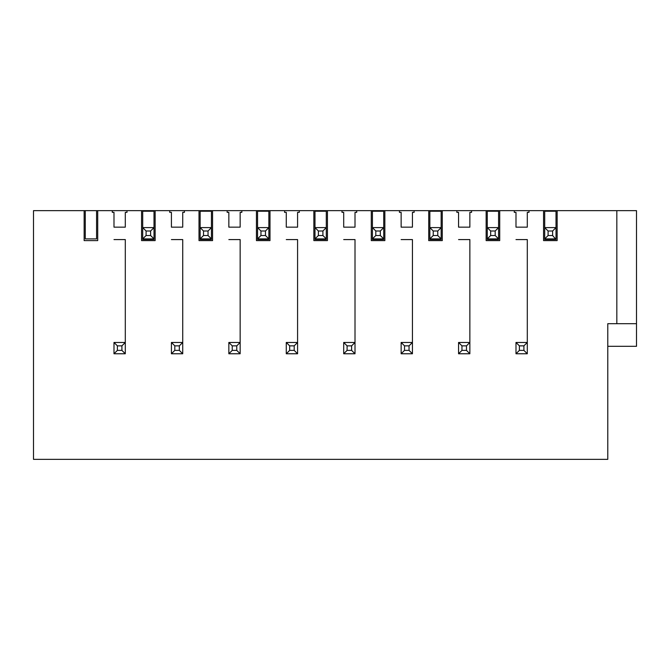 <?xml version="1.0" encoding="UTF-8"?>
<svg xmlns="http://www.w3.org/2000/svg" width="670" height="670" viewBox="0 0 670 670"><rect width="100%" height="100%" fill="white"/><g stroke="black" fill="none" stroke-linecap="round" stroke-linejoin="round"><path stroke-width="1" d="M117.384 345.854L113.992 342.462L125.298 342.462L121.907 345.854L117.384 345.854L117.384 350.377L121.907 350.377L121.907 345.854M125.298 342.462L125.298 239.584L125.298 353.768L121.907 350.377M125.298 353.768L113.992 353.768L117.384 350.377M113.992 353.768L113.992 342.462M174.811 345.854L171.419 342.462L182.726 342.462L179.334 345.854L174.811 345.854L174.811 350.377L179.334 350.377L179.334 345.854M182.726 342.462L182.726 239.584L182.726 353.768L179.334 350.377M182.726 353.768L171.419 353.768L174.811 350.377M171.419 353.768L171.419 342.462M232.239 345.854L228.847 342.462L240.153 342.462L236.761 345.854L232.239 345.854L232.239 350.377L236.761 350.377L236.761 345.854M240.153 342.462L240.153 239.584L240.153 353.768L236.761 350.377M240.153 353.768L228.847 353.768L232.239 350.377M228.847 353.768L228.847 342.462M289.666 345.854L286.274 342.462L297.581 342.462L294.189 345.854L289.666 345.854L289.666 350.377L294.189 350.377L294.189 345.854M297.581 342.462L297.581 239.584L297.581 353.768L294.189 350.377M297.581 353.768L286.274 353.768L289.666 350.377M286.274 353.768L286.274 342.462M347.094 345.854L343.702 342.462L355.008 342.462L351.616 345.854L347.094 345.854L347.094 350.377L351.616 350.377L351.616 345.854M355.008 342.462L355.008 239.584L355.008 353.768L351.616 350.377M355.008 353.768L343.702 353.768L347.094 350.377M343.702 353.768L343.702 342.462M404.521 345.854L401.137 342.462L412.435 342.462L409.043 345.854L404.521 345.854L404.521 350.377L409.043 350.377L409.043 345.854M412.435 342.462L412.435 239.584L412.435 353.768L409.043 350.377M412.435 353.768L401.137 353.768L404.521 350.377M401.137 353.768L401.137 342.462M461.957 345.854L458.565 342.462L469.863 342.462L466.479 345.854L461.957 345.854L461.957 350.377L466.479 350.377L466.479 345.854M469.863 342.462L469.863 239.584L469.863 353.768L466.479 350.377M469.863 353.768L458.565 353.768L461.957 350.377M458.565 353.768L458.565 342.462M519.384 345.854L515.992 342.462L527.298 342.462L523.906 345.854L519.384 345.854L519.384 350.377L523.906 350.377L523.906 345.854M527.298 342.462L527.298 239.584L527.298 353.768L523.906 350.377M527.298 353.768L515.992 353.768L519.384 350.377M515.992 353.768L515.992 342.462M146.094 230.999L142.702 227.607L154.008 227.607L150.616 230.999L146.094 230.999L146.094 235.513L150.616 235.513L150.616 230.999M607.782 346.306L636.5 346.306L636.5 323.694L607.782 323.694L607.782 459.352L33.5 459.352L33.5 210.648L154.008 210.648L154.008 238.905L150.616 235.513M154.008 239.475L142.702 239.475L154.008 239.475L154.008 238.905L142.702 238.905L146.094 235.513M142.702 239.475L142.702 210.648M203.521 230.999L200.137 227.607L211.435 227.607L208.043 230.999L203.521 230.999L203.521 235.513L208.043 235.513L208.043 230.999M211.435 210.648L212.566 210.648L212.566 240.605L199.007 240.605L199.007 210.648L211.435 210.648L211.435 238.905L208.043 235.513M211.435 239.475L200.137 239.475L211.435 239.475L211.435 238.905L200.137 238.905L203.521 235.513M200.137 239.475L200.137 210.648M260.957 230.999L257.565 227.607L268.863 227.607L265.479 230.999L260.957 230.999L260.957 235.513L265.479 235.513L265.479 230.999M268.863 210.648L269.993 210.648L269.993 240.605L256.434 240.605L256.434 210.648L268.863 210.648L268.863 238.905L265.479 235.513M268.863 239.475L257.565 239.475L268.863 239.475L268.863 238.905L257.565 238.905L260.957 235.513M257.565 239.475L257.565 210.648M318.384 230.999L314.992 227.607L326.298 227.607L322.906 230.999L318.384 230.999L318.384 235.513L322.906 235.513L322.906 230.999M326.298 210.648L327.429 210.648L327.429 240.605L313.861 240.605L313.861 210.648L326.298 210.648L326.298 238.905L322.906 235.513M326.298 239.475L314.992 239.475L326.298 239.475L326.298 238.905L314.992 238.905L318.384 235.513M314.992 239.475L314.992 210.648M375.811 230.999L372.42 227.607L383.726 227.607L380.334 230.999L375.811 230.999L375.811 235.513L380.334 235.513L380.334 230.999M383.726 210.648L384.856 210.648L384.856 240.605L371.289 240.605L371.289 210.648L383.726 210.648L383.726 238.905L380.334 235.513M383.726 239.475L372.42 239.475L383.726 239.475L383.726 238.905L372.42 238.905L375.811 235.513M372.42 239.475L372.42 210.648M433.239 230.999L429.847 227.607L441.153 227.607L437.761 230.999L433.239 230.999L433.239 235.513L437.761 235.513L437.761 230.999M441.153 210.648L442.284 210.648L442.284 240.605L428.716 240.605L428.716 210.648L441.153 210.648L441.153 238.905L437.761 235.513M441.153 239.475L429.847 239.475L441.153 239.475L441.153 238.905L429.847 238.905L433.239 235.513M429.847 239.475L429.847 210.648M490.666 230.999L487.274 227.607L498.581 227.607L495.189 230.999L490.666 230.999L490.666 235.513L495.189 235.513L495.189 230.999M498.581 210.648L499.711 210.648L499.711 240.605L486.144 240.605L486.144 210.648L498.581 210.648L498.581 238.905L495.189 235.513M498.581 239.475L487.274 239.475L498.581 239.475L498.581 238.905L487.274 238.905L490.666 235.513M487.274 239.475L487.274 210.648M548.094 230.999L544.702 227.607L556.008 227.607L552.616 230.999L548.094 230.999L548.094 235.513L552.616 235.513L552.616 230.999M544.702 211.209L556.008 211.209L556.008 239.475L544.702 239.475L556.008 239.475L552.616 235.513M556.008 238.905L544.702 238.905L548.094 235.513M544.702 239.475L544.702 210.648L636.5 210.648L636.5 323.694M96.581 210.648L96.581 238.905L95.676 238.905M469.863 239.584L458.565 239.584M355.008 239.584L343.702 239.584M240.153 239.584L228.847 239.584M125.298 239.584L113.992 239.584M182.726 239.584L171.419 239.584M297.581 239.584L286.274 239.584M412.435 239.584L401.137 239.584M527.298 239.584L515.992 239.584M97.711 210.648L97.711 240.605L84.144 240.605L84.144 210.648M616.827 323.694L616.827 210.648M557.139 210.648L557.139 240.605L543.571 240.605L543.571 210.648L544.702 210.648M527.298 212.34L527.298 227.155L527.298 212.34L528.99 212.34L528.99 210.648L543.571 210.648M527.298 227.155L515.992 227.155L515.992 212.34L514.292 212.34L514.292 210.648L499.711 210.648M469.863 212.34L469.863 227.155L469.863 212.34L471.563 212.34L471.563 210.648L486.144 210.648M469.863 227.155L458.565 227.155L458.565 212.34L456.865 212.34L456.865 210.648L442.284 210.648M412.435 212.34L412.435 227.155L412.435 212.34L414.135 212.34L414.135 210.648L428.716 210.648M412.435 227.155L401.137 227.155L401.137 212.34L399.437 212.34L399.437 210.648L384.856 210.648M355.008 212.34L355.008 227.155L355.008 212.34L356.708 212.34L356.708 210.648L371.289 210.648M355.008 227.155L343.702 227.155L343.702 212.34L342.01 212.34L342.01 210.648L327.429 210.648M297.581 212.34L297.581 227.155L297.581 212.34L299.281 212.34L299.281 210.648L313.861 210.648M297.581 227.155L286.274 227.155L286.274 212.34L284.583 212.34L284.583 210.648L269.993 210.648M240.153 212.34L240.153 227.155L240.153 212.34L241.845 212.34L241.845 210.648L256.434 210.648M240.153 227.155L228.847 227.155L228.847 212.34L227.155 212.34L227.155 210.648L212.566 210.648M182.726 212.34L182.726 227.155L182.726 212.34L184.417 212.34L184.417 210.648L199.007 210.648M182.726 227.155L171.419 227.155L171.419 212.34L169.719 212.34L169.719 210.648L155.139 210.648L155.139 240.605L141.571 240.605L141.571 210.648M126.99 210.648L126.99 212.34L125.298 212.34L125.298 227.155L113.992 227.155L113.992 212.34L112.292 212.34L112.292 210.648M528.99 210.648L514.292 210.648M154.008 210.648L155.139 210.648M184.417 210.648L169.719 210.648M154.008 211.209L142.702 211.209M200.137 211.209L211.435 211.209M257.565 211.209L268.863 211.209M314.992 211.209L326.298 211.209M372.42 211.209L383.726 211.209M429.847 211.209L441.153 211.209M487.274 211.209L498.581 211.209M471.563 210.648L456.865 210.648M414.135 210.648L399.437 210.648M356.708 210.648L342.01 210.648M299.281 210.648L284.583 210.648M241.845 210.648L227.155 210.648M515.992 212.34L515.992 227.155M458.565 212.34L458.565 227.155M401.137 212.34L401.137 227.155M343.702 212.34L343.702 227.155M286.274 212.34L286.274 227.155M228.847 212.34L228.847 227.155M171.419 212.34L171.419 227.155M113.992 212.34L113.992 227.155M125.298 212.34L125.298 227.155M96.581 238.905L85.274 238.905L85.274 210.648M556.008 227.607L556.008 210.648"/></g></svg>
